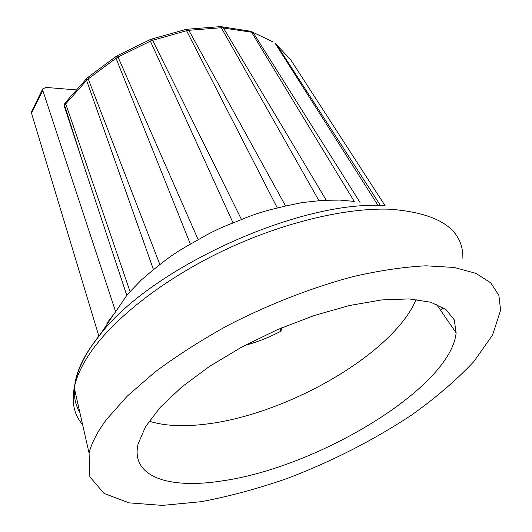 <?xml version="1.0" encoding="UTF-8"?>
<svg xmlns="http://www.w3.org/2000/svg" width="532" height="532" viewBox="0 0 532 532"><rect width="100%" height="100%" fill="white"/><g stroke="black" fill="none" stroke-linecap="round" stroke-linejoin="round"><path stroke-width="0.8" d="M64.272 106.147L64.625 105.462L82.706 162.167L64.272 106.147L64.485 104.146M64.704 103.68L65.769 102.144L65.735 103.86L86.596 80.385L153.482 269.671L141.392 279.918L130.081 291.662L65.735 103.86L64.625 105.462L64.871 103.434M219.437 26.673L221.279 27.731L318.987 200.757L301.983 202.599L285.611 206.037L188.807 30.311L221.279 27.731L251.53 32.173L354.259 201.415L339.955 200.092L326.282 200.278L223.314 27.797L221.339 26.706M360.011 202.406L253.205 32.678L249.488 31.036M273.322 42.041L251.244 31.488M380.533 205.618L276.288 44.109L274.918 42.999M378.152 205.598L275.084 43.232L289.913 58.866M65.769 102.144L86.583 78.65M88.212 77.153L88.226 78.902L116.016 58.247L190.403 244.195C179.703 249.954 169.535 256.763 159.899 264.617L88.226 78.902L86.596 80.392L86.623 78.61L88.279 77.107M115.856 56.605L117.645 55.514L118.031 57.024L150.39 41.163L233.076 222.941C220.946 227.463 209.322 233.069 198.197 239.752L118.031 57.024L116.016 58.254L115.816 56.618M187.224 29.233L188.807 30.311L186.579 30.716L277.365 208.032C264.956 210.792 253.006 214.635 241.508 219.563L152.618 40.306L150.39 41.163L149.685 39.82L151.64 39.075L152.611 40.306L186.572 30.716L185.249 29.599M290.585 59.591L385.128 205.744M326.282 200.278L318.987 200.757M100.794 333.644L100.668 333.232M130.081 291.662L126.796 295.386L82.706 162.167M159.899 264.617L153.482 269.671M198.197 239.752L190.403 244.195M241.508 219.563L233.076 222.941M285.611 206.037L277.365 208.032M106.865 323.237L115.65 311.799L126.796 295.386M106.772 419.156C97.476 431.592 91.577 442.923 89.083 453.144L89.861 476.832L104.079 493.457L129.13 502.86L162.32 505.4L201.169 501.689C229.079 496.429 257.82 488.669 287.38 478.414C332.307 461.251 373.943 439.977 412.287 414.588C436.26 397.397 456.769 379.742 473.812 361.62L492.585 335.007L500.599 310.223L498.876 295.38L490.757 282.864L475.901 273.342L454.228 267.463L426.039 265.807C404.234 266.884 380.028 270.456 353.421 276.527C312.351 287.373 268.534 304.417 227.383 325.677C200.717 340.46 176.564 355.928 154.925 372.074L127.314 396.074L106.772 419.156M244.787 345.421C257.156 342.136 269.232 337.374 281.022 331.143L281.608 327.878M281.022 331.143L279.859 328.623M149.12 421.171C163.889 425.766 181.924 426.85 203.211 424.423C284.434 415.951 393.022 354.518 416.19 299.456M222.063 480.908C169.642 489.274 130.114 477.244 138.16 443.788L145.575 426.631L160.212 407.392L181.791 386.957L209.528 366.388L242.073 346.877L277.644 329.581L314.166 315.529L349.511 305.501L381.717 299.928L409.181 298.918L430.774 302.236L445.863 309.425L454.255 319.858L456.137 332.852C450.631 387.994 317.365 467.535 222.063 480.908M31.76 111.241L31.528 113.21L98.866 336.131M115.65 311.799L42.76 90.34L42.7 88.937L45.905 87.428L76.581 89.915M384.849 205.731C302.003 199.32 151.7 267.117 100.462 334.169L91.005 346.731C82.806 358.92 77.639 370.212 75.504 380.619M74.414 388.506C73.901 397.65 75.717 405.65 79.86 412.493M462.867 258.326C463.379 229.365 439.086 212.993 390.003 209.216C345.135 207.54 280.949 222.981 221.724 251.437C162.526 279.965 113.23 319.04 90.094 353.055C81.635 365.57 76.349 377.141 74.247 387.755C71.487 402.784 74.274 415.06 82.6 424.589M440.709 310.449L442.963 307.443M31.528 113.21L42.76 90.34M64.226 104.658L64.545 104.026M221.245 26.726L220.261 26.693M222.456 26.879L249.295 31.056M252.933 32.306L272.989 41.988M88.325 77.067L115.75 56.671M117.718 55.494L149.632 39.847M151.786 39.042L185.189 29.619M185.582 29.533L187.204 29.24M187.776 29.187L219.337 26.7M114.613 313.002L100.462 334.169C87.421 350.149 79.088 365.703 75.458 380.839L74.247 387.755L89.083 453.144M436.38 304.164L456.137 332.852M42.706 88.93L31.494 111.787"/></g></svg>
